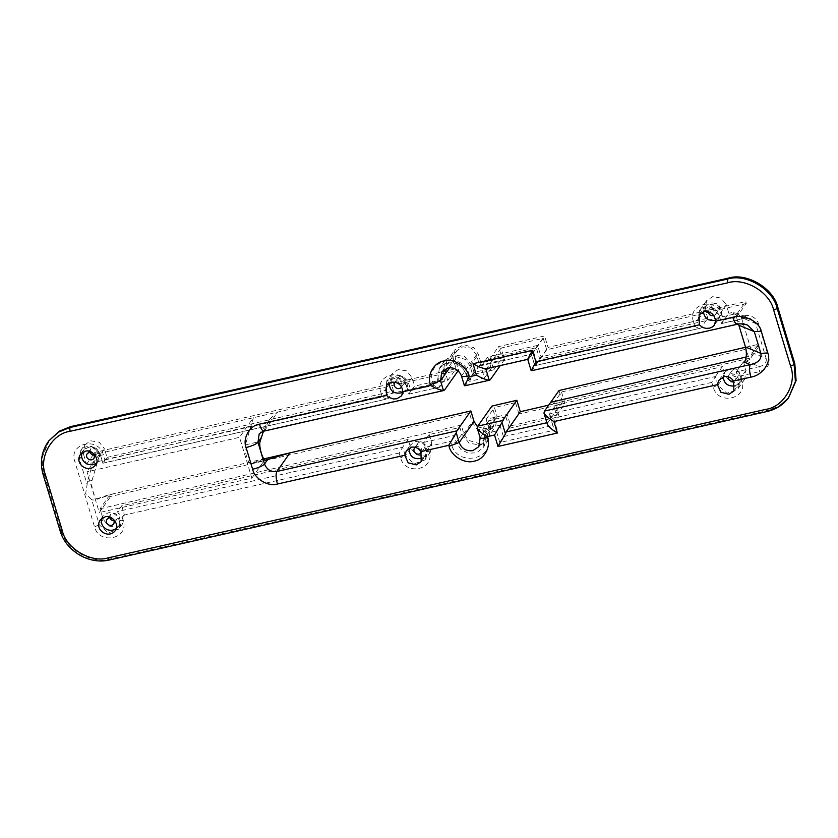 <?xml version="1.0" encoding="UTF-8"?>
<svg xmlns="http://www.w3.org/2000/svg" width="838" height="838" viewBox="0 0 838 838"><rect width="100%" height="100%" fill="white"/><g stroke="black" fill="none" stroke-linecap="round" stroke-linejoin="round"><path stroke-width="0.63" stroke-dasharray="4.19 3.14" d="M531.282 354.306L534.749 365.745L531.439 354.16L481.641 365.525L531.292 354.317L533.178 350.693L536.634 362.121L534.874 365.619L541.065 356.831L537.608 345.392L487.789 356.946L491.246 368.374L473.994 372.376L468.065 380.986L466.043 374.314C463.047 362.676 445.669 358.444 439.353 368.332L437.562 380.421L432.817 382.516C424.646 359.408 463.11 350.724 469.039 374.335L471.05 380.997C468.851 381.437 467.876 381.332 468.138 380.693L466.043 374.314M487.789 356.946L481.871 365.358C481.295 365.818 480.635 364.949 479.881 362.718L484.49 377.969L471.05 380.997M536.634 362.121L694.88 326.391C697.928 328.098 699.887 328.685 700.757 328.14L534.885 365.598M534.749 365.745L700.757 328.14L707.775 318.189L541.065 356.831M723.477 319.938L721.717 323.437L719.046 315.151C716.7 306.509 704.14 303.534 699.51 310.668L698.19 319.54L693.435 321.624C686.982 303.387 717.359 296.537 722.042 315.172L723.477 319.938L742.709 315.591C750.439 314.564 755.656 317.12 758.359 323.259L768.949 358.329C770.059 364.823 766.948 369.254 759.626 371.622L740.394 375.969C737.503 374.146 736.152 372.774 736.33 371.842L759.385 366.615L759.626 371.622M719.046 315.151L721.591 323.562L728.851 313.307L726.263 304.728L719.13 314.858C718.868 315.507 719.832 315.612 722.042 315.172M738.844 380.714L736.33 371.842L738.844 380.714C739.745 383.794 739.326 386.664 737.576 389.324L738.917 380.421C738.655 381.07 739.629 381.164 741.829 380.735C748.282 398.972 717.915 405.822 713.232 387.187L711.797 382.421L715.39 376.524L717.988 385.103L713.232 387.187M736.351 371.821L743.463 361.712L746.134 361.094L759.385 366.615C764.56 365.316 766.822 362.613 766.162 358.496L768.949 358.329M741.4 317.539L751.99 352.599L766.162 358.496L755.572 323.437L741.4 317.539L737.199 313.14L731.522 312.689L744.532 318.377L751.037 318.901L744.773 318.21C744.144 318.691 743.453 317.822 742.709 315.591M758.359 323.259L755.572 323.437L751.058 318.901L737.199 313.14M549.508 414.003L549.487 414.035C549.309 414.957 550.66 416.329 553.551 418.152L556.998 429.59C554.117 427.768 552.766 426.395 552.933 425.463L549.487 414.035L552.912 425.934L559.135 416.675L555.678 405.236L549.508 414.003L715.38 376.555M556.998 429.59L499.804 442.506L503.387 436.629L552.954 425.442M459.873 427.443L454.196 435.498L456.207 442.171L451.452 444.255L450.593 441.396L427.715 446.56C424.835 444.748 423.473 443.365 423.651 442.443L429.213 434.545L459.873 427.443L461.885 434.115L469.144 443.25L480.572 445.072L488.784 439.615L490.628 427.453L488.617 420.781L505.859 416.79L496.347 431.067L486.815 433.225C483.935 431.402 482.583 430.03 482.751 429.098L499.93 425.191M505.859 416.79L509.305 428.218L503.387 436.629M484.689 436.064L482.751 429.098L484.689 436.064C485.904 440.495 485.317 444.444 482.929 447.932L484.773 435.77C484.511 436.409 485.474 436.514 487.685 436.074C495.855 459.182 457.391 467.866 451.452 444.255M454.196 435.498L450.593 441.396M426.165 451.315L423.651 442.443L426.165 451.315C427.076 454.385 426.647 457.265 424.887 459.936L426.238 451.022C425.976 451.661 426.951 451.766 429.15 451.326C435.603 469.573 405.236 476.424 400.554 457.789L399.118 453.023L402.701 447.146L405.309 455.694L400.554 457.789M429.213 434.545L431.8 443.124L430.449 452.038L424.426 456.05L416.046 454.709L410.725 448.016L408.137 439.437L121.667 505.827L117.645 511.536C117.467 512.458 118.828 513.841 121.709 515.653L123.155 520.419C129.597 538.666 99.24 545.507 94.547 526.882L74.76 461.319C68.307 443.082 98.675 436.221 103.357 454.866L104.792 459.622L103.032 463.121L107.044 457.422L104.457 448.843L100.445 454.552L91.531 446.403L80.836 450.352L79.505 459.234L74.76 461.319M120.159 520.398L117.645 511.536L120.159 520.398C121.07 523.478 120.641 526.358 118.881 529.04L120.232 520.105C119.97 520.754 120.944 520.859 123.155 520.419M104.792 459.622L382.201 396.992C385.25 398.699 387.208 399.276 388.078 398.741L102.906 463.246L100.361 454.845C98.119 449.451 94.38 446.612 89.163 446.319C84.292 446.958 81.506 448.32 80.804 450.383L84.732 444.81L90.755 440.809L99.135 442.15L104.457 448.843M737.388 313.37L745.694 301.575L746.27 303.471L737.953 315.277L737.388 313.37L539.724 359.177L536.268 347.749L490.282 358.402L493.729 369.841L472.653 374.722L470.066 366.143L465.624 359.533L455.296 356.401L446.549 361.691L445.156 371.925L447.743 380.494L86.544 464.21L83.381 453.735L79.505 459.234L87.121 484.458L85.612 493.854L91.688 499.563L99.303 524.787L108.175 532.926L118.881 529.04M410.798 390.539L409.038 394.038L406.367 385.752C403.057 373.779 386.245 377.393 386.81 381.29L385.511 390.141L380.756 392.226C374.314 373.989 404.681 367.128 409.363 385.773L410.798 390.539L433.675 385.365C436.724 387.072 438.693 387.659 439.562 387.125L408.913 394.153L406.367 385.752M107.044 457.422L393.514 391.032L388.099 398.72L103.053 463.1M408.913 394.153L439.562 387.125L445.25 379.038L414.59 386.14L409.059 394.007M731.522 312.689L728.851 313.307M746.134 361.094C750.754 359.575 752.702 356.737 751.99 352.599M743.463 361.712L746.05 370.291L744.699 379.205L738.676 383.217L730.296 381.877L724.975 375.173L722.387 366.604L715.39 376.524M555.678 405.236L722.387 366.604M509.305 428.218L559.135 416.675M488.617 420.781L482.772 429.066M408.137 439.437L402.722 447.125L117.666 511.505M121.667 505.827L124.254 514.406L122.903 523.321L116.88 527.332L108.5 525.992L103.179 519.288L100.015 508.813L108.322 497.007L107.746 495.101L263.844 458.92M86.544 464.21L93.008 455.034M93.814 453.892L94.862 452.415L456.061 368.699L453.463 360.12L454.856 349.886L463.603 344.607L473.941 347.728L478.383 354.348L480.97 362.927L502.046 358.036L498.589 346.607L544.585 335.944L548.031 347.382L745.694 301.575M746.27 303.471L546.69 349.729L543.244 338.301L501.082 348.063L504.539 359.502L479.629 365.274L476.466 354.799L471.134 348.095L462.754 346.754L456.731 350.766L455.38 359.68L458.543 370.166L95.438 454.322L94.862 452.415M95.438 454.322L87.424 481.504L92.033 480.436C90.347 485.003 95.061 500.59 97.658 499.081L112.355 494.032L99.293 512.573L86.974 471.794L239.542 437.342L251.861 478.131L99.293 512.573M87.121 484.458L87.424 481.504M107.746 495.101L93.049 500.15L91.688 499.563M83.381 453.735L84.732 444.81M393.514 391.032L390.927 382.453L392.278 373.539L398.301 369.527L406.681 370.867L412.003 377.571L414.59 386.14M473.994 372.376L471.983 365.703L464.723 356.569L453.295 354.746L445.083 360.204L443.239 372.365L445.25 379.038M745.569 347.278L758.579 344.261L750.272 356.056L748.355 356.506L745.474 346.974M531.156 370.658L737.974 323.814L732.077 321.352L736.036 315.716L738.917 325.249M732.077 321.352L735.397 320.001L738.498 324.034M100.015 508.813L461.214 425.096L463.802 433.665L468.243 440.285L478.571 443.417L487.318 438.127L488.711 427.893L486.124 419.325L507.2 414.433L510.646 425.872L556.642 415.208L553.185 403.78L750.848 357.962L750.272 356.056M737.953 315.277L736.036 315.716M707.775 318.189L705.177 309.62L706.528 300.695L712.551 296.694L720.931 298.035L726.263 304.728M114.24 520.754L117.058 519.204C118.336 515.475 116.838 513.411 112.564 513.034L110.375 514.501L109.862 517.664M734.36 368.919L732.171 370.386C729.311 374.628 735.858 379.027 738.854 375.089C740.132 371.36 738.634 369.307 734.36 368.919M420.11 441.752L417.921 443.218C415.061 447.461 421.608 451.86 424.604 447.921C425.882 444.192 424.384 442.139 420.11 441.752M714.573 303.366L712.373 304.823C709.514 309.065 716.071 313.464 719.056 309.526C720.334 305.797 718.847 303.744 714.573 303.366M94.453 455.191L97.26 453.641C98.538 449.912 97.04 447.859 92.767 447.482L90.577 448.938L90.064 452.101M400.313 376.199L398.123 377.655C395.264 381.898 401.811 386.308 404.806 382.358C406.084 378.629 404.586 376.576 400.313 376.199M263.446 431.266L269.941 418.948L259.162 434.262L263.855 431.151M464.43 385.721L490.282 379.74M422.582 458.103L425.453 455.589C430.722 450.792 422.572 438.965 415.344 441.71L410.411 444.999L409.08 448.162M402.785 392.54L405.665 390.026C410.924 385.229 402.774 373.413 395.557 376.157L390.623 379.436L389.23 382.945M477.492 426.783L487.726 429.465L493.75 425.463L495.101 416.538L491.937 406.063M501.082 348.063L486.826 368.301L485.757 368.689M527.699 359.219L528.778 358.832L527.699 359.219M543.244 338.301L528.778 358.832L486.826 368.301M504.539 359.502L500.265 365.567M479.629 365.274L465.499 385.333M548.701 405.142L562.455 401.947L547.989 422.488L547.403 424.457M735.397 320.001L747.548 325.06L737.45 324.222M735.324 385.889L739.713 382.746C744.972 377.948 736.822 366.133 729.605 368.877L724.661 372.166L723.184 376.849M562.455 401.947L559.009 390.518M269.941 418.948L277.692 412.076L264.578 430.701L444.528 390.068M458.543 370.166L458.135 370.752M251.861 478.131L265.688 458.501M263.97 459.088L250.991 463.54C248.394 465.059 243.68 449.461 245.366 444.894L253.369 417.712L239.542 437.342M265.73 460.125L250.991 463.54L265.656 460.146M92.033 480.436L100.036 453.253L86.974 471.794M49.557 439.908L42.591 456.406L43.869 473.386L60.786 529.417C64.777 548.66 92.075 564.885 110.427 558.915L768.195 410.4L779.497 405.822L789.134 397.149M447.743 380.494L456.061 368.699M744.385 362.142L748.355 356.506L746.166 357.009M461.214 425.096L469.521 413.291L108.322 497.007M486.124 419.325L494.43 407.519L497.018 416.098L495.635 426.333L486.878 431.622L476.55 428.49L472.108 421.87L469.521 413.291M507.2 414.433L515.506 402.638L494.43 407.519M510.646 425.872L518.963 414.066L515.506 402.638M556.642 415.208L564.948 403.413L518.963 414.066M553.185 403.78L561.502 391.975L564.948 403.413M750.848 357.962L759.155 346.167L561.502 391.975M758.579 344.261L759.155 346.167M539.724 359.177L548.031 347.382M536.268 347.749L544.585 335.944M490.282 358.402L498.589 346.607M493.729 369.841L502.046 358.036M472.653 374.722L480.97 362.927M546.69 349.729L532.224 370.27M401.632 386.852C402.649 383.186 401.098 381.206 396.992 380.913L395.002 382.118M96.454 463.037L98.119 461.309C103.378 456.511 95.228 444.685 88.011 447.429L83.067 450.718L82.019 452.813M715.537 320.326L719.915 317.193C725.184 312.396 717.035 300.57 709.807 303.314L704.873 306.603L703.396 311.726M713.903 315.601L715.736 314.25C717.014 310.521 715.516 308.457 711.242 308.08L709.053 309.547L708.393 311.684M421.43 452.405C422.446 448.749 420.896 446.769 416.79 446.476L415.198 447.272M116.252 528.6L117.907 526.861C123.176 522.064 115.026 510.248 107.798 512.992L102.865 516.281L101.807 518.376M733.7 381.164L735.534 379.803C736.812 376.073 735.314 374.02 731.04 373.643L728.84 375.099L728.212 376.775M491.246 368.374L484.49 377.969M537.608 345.392L531.439 354.16M479.881 362.718L533.178 350.693M744.773 318.21L721.738 323.405M724.975 375.173L717.988 385.103L726.871 393.242L737.576 389.324L744.699 379.205M740.394 375.969L741.829 380.735M719.13 314.858L710.226 306.718L699.51 310.668M705.177 309.62L698.19 319.54L700.778 328.119M694.88 326.391L693.435 321.624M711.797 382.421L553.551 418.152M499.804 442.506L496.347 431.067M499.951 425.17L503.408 436.598M461.885 434.115L456.207 442.171L460.753 449.336L468.327 453.264L476.571 452.74L482.929 447.932M486.815 433.225L487.685 436.074M423.672 442.412L454.175 435.53M410.725 448.016L405.309 455.694L414.182 463.843L424.887 459.936M427.715 446.56L429.15 451.326M399.118 453.023L121.709 515.653M100.445 454.552C100.183 455.191 101.147 455.296 103.357 454.866M103.179 519.288L99.303 524.787L94.547 526.882M412.003 377.571L406.451 385.459C406.189 386.109 407.153 386.213 409.363 385.773M406.451 385.459L397.547 377.31L386.81 381.29M390.927 382.453L385.511 390.141L388.099 398.72M382.201 396.992L380.756 392.226M471.983 365.703L466.127 374.02C465.865 374.67 466.839 374.764 469.039 374.335M466.127 374.02L461.57 366.845L453.987 362.917L445.722 363.462L439.353 368.332M443.239 372.365L437.562 380.421L439.583 387.093M433.675 385.365L432.817 382.516M746.05 370.291L738.917 380.421M490.628 427.453L484.773 435.77M431.8 443.124L426.238 451.022M124.254 514.406L120.232 520.105M495.101 416.538L480.143 437.782M476.466 354.799L461.497 376.032M547.989 422.488L546.879 422.74M245.366 444.894L260.105 441.479M445.156 371.925L453.463 360.12M463.802 433.665L472.108 421.87M488.711 427.893L497.018 416.098M470.066 366.143L478.383 354.348M455.38 359.68L449.755 367.662M48.866 440.809L41.9 457.307L43.178 474.287L60.095 530.307C64.086 549.56 91.384 565.786 109.736 559.815L767.503 411.301L768.195 410.4M110.427 558.915L109.736 559.815M60.786 529.417L60.095 530.307M43.869 473.386L43.178 474.287M721.591 323.562L744.521 318.377M102.896 463.246L100.361 454.845M488.784 439.615L482.96 447.88M430.449 452.038L424.918 459.894M122.903 523.321L118.912 528.988M392.278 373.539L386.842 381.259M445.083 360.204L439.374 368.311M421.189 461.644L425.453 455.579M406.367 450.739L410.421 444.988M401.559 395.85L405.665 390.026M386.412 385.417L390.623 379.436M733.868 391.042L739.713 382.746M719.046 380.138L724.671 372.156M487.119 438.421L495.436 426.626M446.738 361.398L455.055 349.603M95.385 465.174L98.119 461.309M80.406 454.51L83.077 450.708M714.238 325.249L719.915 317.193M699.091 314.816L704.873 306.593M115.183 530.737L117.907 526.861M100.193 520.063L102.875 516.271M414.59 447.932L417.921 443.218M421.273 452.646L424.604 447.921M709.053 309.536L712.373 304.823M715.736 314.25L719.056 309.526M87.257 453.651L90.577 448.938M93.94 458.365L97.26 453.641M394.803 382.379L398.123 377.655M401.486 387.083L404.806 382.358M728.851 375.099L732.171 370.375M735.534 379.803L738.854 375.089M107.044 519.214L110.375 514.49M113.727 523.918L117.058 519.204M706.528 300.695L699.52 310.657M478.812 446.675L493.75 425.463M441.856 371.873L456.731 350.766"/><path stroke-width="1.26" d="M93.008 455.034L93.814 453.892M738.498 324.034L745.474 346.974C746.962 353.081 746.595 358.13 744.385 362.142L750.293 364.593C749.088 367.013 749.277 371.192 750.869 377.121C762.36 375.445 771.683 362.142 767.818 352.945L761.26 331.22C759.427 321.562 743.777 313.894 732.8 317.288L715.537 321.184L714.238 325.249L712.499 326.925L709.587 328.14L706.109 328.37L702.705 327.522L699.353 324.84L699.091 314.816L703.993 311.579C710.834 311.223 714.688 314.428 715.537 321.184M109.862 517.664C110.469 519.644 111.936 520.67 114.24 520.754M90.064 452.101C90.682 454.081 92.138 455.118 94.453 455.191M464.43 385.721L469.144 376.817L468.861 375.864C464.87 376.712 462.419 376.765 461.497 376.032L464.43 385.721L465.499 385.333M468.861 375.864C466.85 366.164 453.086 357.983 443.836 360.989C434.063 362.278 426.678 375.225 430.407 384.537L430.701 385.49C436.001 388.56 440.254 390.215 443.449 390.456L440.526 380.766L441.856 371.873L447.848 367.924C454.374 367.159 458.92 369.862 461.497 376.032M402.858 391.786L401.559 395.85L396.908 398.731L393.441 398.972L388.497 397.254L386.674 395.431L386.412 385.417L391.315 382.17C398.155 381.824 402.01 385.03 402.858 391.786L430.701 385.49M456.249 432.827L448.77 445.334L449.053 446.287C451.064 455.987 464.828 464.168 474.078 461.162C483.851 459.873 491.236 446.926 487.507 437.604L487.213 436.65C482.007 433.476 478.676 430.617 477.22 428.092L480.143 437.782L478.812 446.675L472.821 450.635C466.295 451.389 461.748 448.686 459.172 442.516L456.249 432.827L456.836 430.858L276.886 471.48C270.978 472.14 266.861 469.657 264.525 464.043L257.968 442.317L259.131 434.294C258.785 433.854 260.398 432.796 263.949 431.13L443.951 390.498M264.578 430.701C263.006 431.905 261.278 429.726 259.403 424.175C249.703 425.453 242.381 438.295 246.079 447.534L252.636 469.259C254.637 478.886 268.286 486.993 277.462 484.018L404.744 455.275L406.367 450.739L411.521 447.146C415.323 446.644 418.455 448.131 420.927 451.619L421.189 461.644L416.287 464.881L408.179 462.838L404.744 455.275M444.528 390.068L443.449 390.456L444.528 390.068L458.543 370.166M733.606 381.028L733.868 391.042L728.966 394.289L720.858 392.247L717.422 384.673L719.046 380.138L724.2 376.545C728.002 376.042 731.134 377.54 733.606 381.028L750.869 377.121M105.106 516.826C112.292 514.134 120.421 525.981 115.183 530.737C108.49 539.536 93.814 529.553 100.193 520.073L105.106 516.826M85.308 451.263C92.494 448.571 100.623 460.429 95.385 465.174C88.692 473.983 74.016 463.99 80.396 454.51L85.308 451.263M502.004 422.499L494.525 435.006L497.982 446.445L505.461 433.937L502.004 422.499L502.591 420.519L477.807 426.123L477.22 428.092M531.156 370.658L535.88 361.744L532.423 350.315L527.699 359.219L531.156 370.658L532.224 370.27M476.455 375.162L473.009 363.723C478.309 366.793 482.552 368.448 485.757 368.689L489.214 380.127C486.009 379.876 481.756 378.221 476.455 375.162L469.144 376.817M490.282 379.74L489.214 380.127L490.282 379.74L500.265 365.567M553.939 421.587L557.396 433.026C552.19 429.842 548.859 426.982 547.403 424.457L543.946 413.029C545.402 415.554 548.733 418.403 553.939 421.587L717.422 384.673M745.569 347.278L559.009 390.518L544.543 411.049L543.946 413.029M263.844 458.92L290 452.866L276.886 471.48C275.681 473.899 275.88 478.079 277.462 484.018M409.08 448.162C409.321 456.794 413.825 460.114 422.582 458.103M389.23 382.945C389.701 391.367 394.216 394.562 402.785 392.54M502.591 420.519L516.847 400.281L491.937 406.063L477.807 426.123M505.461 433.937L506.047 431.958L520.304 411.72L548.701 405.142M516.847 400.281L520.304 411.72M486.826 368.301L485.757 368.689M737.45 324.222L531.648 370.7M737.974 323.814C736.413 325.018 734.685 322.84 732.8 317.288M737.356 324.243C737.115 324.411 740.53 322.787 747.527 325.05L754.305 331.649L761.26 331.22M738.917 325.249L754.305 331.649L760.862 353.374C761.742 359.23 758.222 362.969 750.293 364.593L544.543 411.049M723.184 376.849C724.001 383.71 728.054 386.727 735.324 385.889M456.836 430.858L470.862 410.945L290 452.866L265.73 460.125C263.132 461.644 258.418 446.046 260.105 441.479L263.446 431.266M265.688 458.501L263.97 459.088M108.186 557.857L109.548 559.952L767.315 411.437L778.806 406.723L788.443 398.05L796.1 380.651L794.822 363.682L777.905 307.651C773.914 288.408 746.616 272.182 728.264 278.143L70.497 426.657L59.194 431.235L48.866 440.809C41.565 450.854 39.637 462.094 43.105 474.518L45.357 474.538C38.506 457.454 52.05 433.675 69.983 431.319L727.751 282.804C744.72 277.284 769.975 292.294 773.663 310.091L790.58 366.122C797.42 383.207 783.876 406.985 765.953 409.342L108.186 557.857C91.206 563.377 65.961 548.366 62.263 530.569L45.357 474.538M470.862 410.945L474.025 421.43L477.492 426.783M395.002 382.118L394.803 382.379C391.943 386.622 398.49 391.021 401.486 387.083L401.632 386.852M82.019 452.813C79.453 461.141 88.985 468.075 96.454 463.037M89.446 452.195L87.257 453.662C84.397 457.894 90.944 462.304 93.94 458.365C95.218 454.636 93.72 452.572 89.446 452.195M703.396 311.726C704.423 318.304 708.466 321.174 715.537 320.326M708.393 311.684C708.812 314.753 710.645 316.062 713.903 315.601M415.198 447.272L414.59 447.932C411.73 452.174 418.288 456.584 421.273 452.646L421.43 452.405M101.807 518.376C99.251 526.704 108.772 533.638 116.252 528.6M109.244 517.758L107.044 519.214C104.184 523.457 110.742 527.867 113.727 523.918C115.005 520.189 113.518 518.135 109.244 517.758M728.212 376.775C728.379 380.148 730.212 381.604 733.7 381.164M430.407 384.537L440.526 380.766L449.755 367.662M386.674 395.431L259.403 424.175M473.009 363.723L532.423 350.315M699.353 324.84L535.88 361.744M557.396 433.026L497.982 446.445M487.213 436.65L494.525 435.006M420.927 451.619L448.77 445.334M449.053 446.287L459.172 442.516L474.025 421.43M487.507 437.604C483.516 438.463 481.064 438.515 480.143 437.782M267.772 459.423L264.525 464.043C262.608 466.001 258.649 467.74 252.636 469.259M261.215 437.698L257.968 442.317C256.04 444.276 252.081 446.015 246.079 447.534M546.879 422.74L506.047 431.958M745.474 346.974L760.862 353.374L767.818 352.945M550.692 402.313L746.166 357.009M69.983 431.319L69.805 427.558L58.503 432.136L48.866 440.809M62.263 530.569L60.022 530.548L43.105 474.518M767.503 411.301L765.953 409.342M767.315 411.437C776.019 409.394 783.069 404.932 788.443 398.05L795.409 381.552L794.131 364.582L790.58 366.122M794.822 363.682L794.131 364.582L777.214 308.552L773.663 310.091M777.905 307.651L777.214 308.552C773.223 289.309 745.925 273.073 727.573 279.044L727.751 282.804M728.264 278.143L727.573 279.044L69.805 427.558L70.497 426.657M464.922 385.763L489.706 380.169M486.26 368.73L528.202 359.261M109.548 559.952C89.299 565.063 65.657 551.006 60.022 530.548"/></g></svg>
